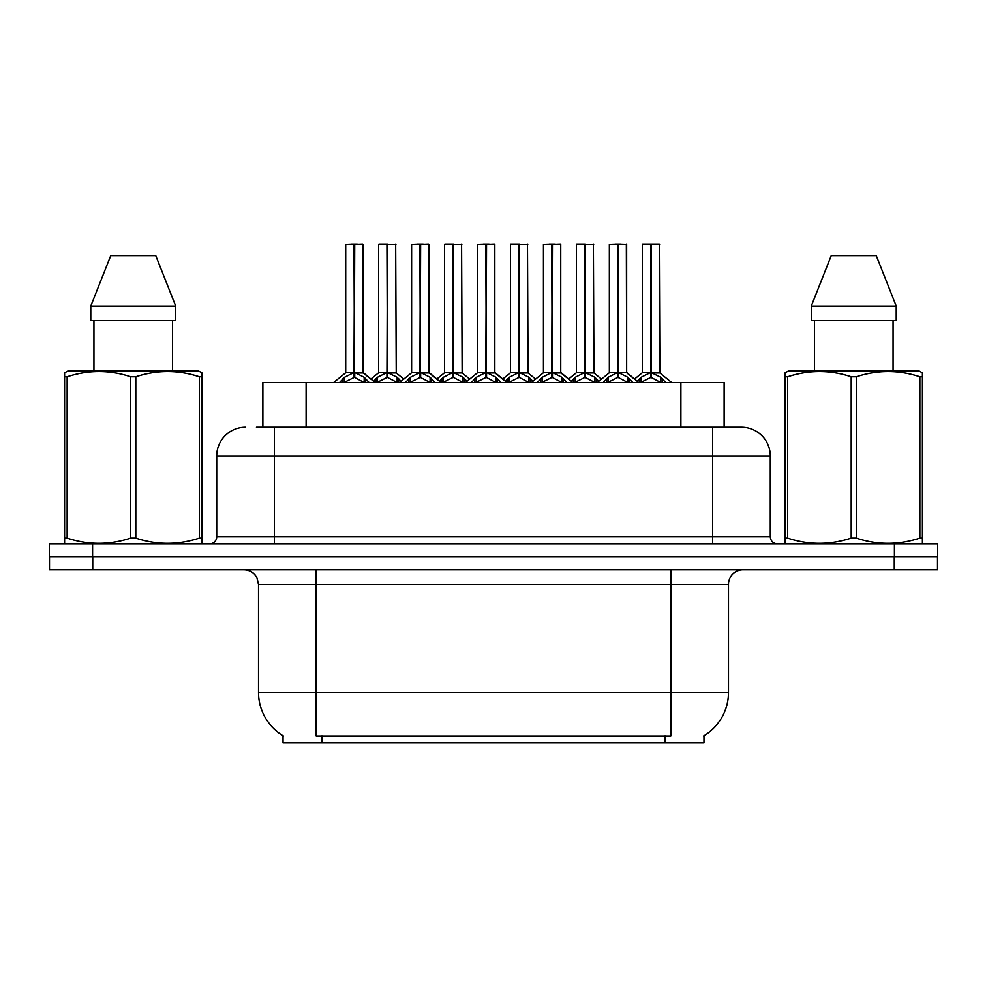 <?xml version="1.0" encoding="UTF-8"?>
<svg xmlns="http://www.w3.org/2000/svg" width="987" height="987" viewBox="0 0 987 987"><rect width="100%" height="100%" fill="white"/><g stroke="black" fill="none" stroke-linecap="round" stroke-linejoin="round"><path stroke-width="1.48" d="M262.875 427.186L262.875 382.5L724.125 382.5L724.125 427.186M703.965 735.71L703.965 742.89L283.035 742.89L283.035 735.71M283.454 735.969A50.46 50.46 0 0 1 258.52 692.442L316.185 692.442L316.185 735.969L670.815 735.969L670.815 692.442L728.48 692.442L728.48 584.316A14.41 14.41 0 0 1 742.89 569.906M258.52 692.442L258.52 584.316L256.904 577.679C254.078 572.707 249.822 570.116 244.11 569.906M703.546 735.969A50.46 50.46 0 0 0 728.48 692.442M92.741 569.906L937.502 569.906L937.502 556.927L49.498 556.927L49.498 569.906L92.741 569.906L92.741 556.927M256.447 427.186L741.015 427.186M245.553 427.186A28.833 28.833 0 0 0 216.721 456.019L216.721 536.743A7.205 7.205 0 0 1 209.503 543.96M741.447 427.186A28.833 28.833 0 0 1 770.279 456.019L770.279 536.743C770.711 541.123 773.117 543.529 777.497 543.96M92.593 543.96L49.35 543.96L49.35 556.927L92.593 556.927L92.593 543.96L894.407 543.96L894.407 556.927L937.65 556.927L937.65 543.96L894.407 543.96M937.65 543.96L937.65 556.927M603.23 382.5L608.165 377.293L617.615 372.531L617.615 377.552L618.121 244.11L626.646 244.394L626.646 372.407L618.368 372.531L627.818 377.293L632.766 382.5M617.628 244.11L609.349 244.394L617.628 244.11L609.349 244.394L609.349 372.407L617.615 372.531M618.368 372.531L618.368 377.552L618.121 372.407L626.646 372.407L626.35 244.11M617.874 244.11L617.874 372.407L618.355 244.11M617.615 244.394L618.121 372.407M615.111 244.11L620.872 244.11M616.665 372.975L609.349 372.407L617.998 372.407M627.818 377.293L627.818 382.5L618.368 377.552M617.615 377.552L609.559 381.537M637.22 381.327L641.118 377.293L650.569 372.531L650.569 377.552L651.075 244.11L659.316 244.11L642.586 244.11L650.828 244.11L650.828 372.407L660.772 377.293L665.719 382.5M650.581 244.11L642.303 244.394L642.303 372.407L650.569 372.531M651.321 372.531L651.321 377.552L651.075 372.407L659.6 372.407L651.321 372.42L651.309 244.11M652.271 372.975L659.859 372.975L659.316 244.11M650.569 244.394L651.075 372.407M650.828 244.11L648.064 244.11M660.747 382.512L651.321 377.552M650.569 377.552L642.512 381.537M201.003 543.96L201.903 543.43L201.903 538.125L199.349 538.125L199.349 376.787C178.252 369.817 157.069 369.817 135.799 376.787L130.703 376.787C109.606 369.817 88.423 369.817 67.141 376.787L64.599 376.787L64.599 372.827L67.93 370.964L64.599 372.827L64.599 539.938M135.799 376.787L135.799 538.125C156.896 545.108 178.079 545.108 199.349 538.125M135.799 538.125L130.703 538.125L130.703 376.787M67.141 376.787L67.141 538.125C88.238 545.108 109.421 545.108 130.703 538.125M67.141 538.125L64.599 538.125L64.599 543.43L65.5 543.96M201.903 539.938L201.903 372.827L198.56 370.964L201.903 372.827L201.903 376.787L199.349 376.787M198.56 370.964L67.93 370.964M155.761 255.645L175.711 306.093L155.761 255.645L110.741 255.645L90.779 306.093L90.779 320.516L175.711 320.516L175.711 306.093L90.779 306.093L110.741 255.645M93.938 320.516L93.938 370.964M172.565 370.964L172.565 320.516L172.565 370.964M921.5 543.96L922.401 543.43L922.401 538.125L919.859 538.125L919.859 376.787C898.762 369.817 877.579 369.817 856.297 376.787L851.201 376.787C830.104 369.817 808.921 369.817 787.651 376.787L785.097 376.787L785.097 372.827L788.44 370.964L785.097 372.827L785.097 539.938M856.297 376.787L856.297 538.125C877.394 545.108 898.577 545.108 919.859 538.125M856.297 538.125L851.201 538.125L851.201 376.787M787.651 376.787L787.651 538.125C808.748 545.108 829.931 545.108 851.201 538.125M787.651 538.125L785.097 538.125L785.097 543.43L785.997 543.96M922.401 539.938L922.401 372.827L919.07 370.964L922.401 372.827L922.401 376.787L919.859 376.787M919.07 370.964L788.44 370.964M876.259 255.645L896.221 306.093L876.259 255.645L831.239 255.645L811.289 306.093L811.289 320.516L896.221 320.516L896.221 306.093L811.289 306.093L831.239 255.645M814.435 320.516L814.435 370.964M893.062 370.964L893.062 320.516M896.221 306.093L896.221 320.516M537.323 382.5L542.258 377.293L551.708 372.531L551.708 377.552L552.214 244.11L560.739 244.394L560.739 372.407L552.461 372.531L561.911 377.293L566.859 382.5M551.721 244.11L543.442 244.394L551.721 244.11L543.442 244.394L543.442 372.407L551.708 372.531M552.461 372.531L552.461 377.552L552.214 372.407L560.998 372.975L553.411 372.975M551.955 244.11L551.955 372.407L552.449 244.11M551.708 244.394L552.214 372.407M549.204 244.11L554.965 244.11M550.758 372.975L543.442 372.407L552.091 372.407M561.911 377.293L561.911 382.5L552.461 377.552M551.708 377.552L543.652 381.537M471.404 382.5L476.351 377.293L485.801 372.531L485.801 377.552L486.307 244.11L494.82 244.394L494.82 372.407L486.554 372.531L496.005 377.293L500.94 382.5M485.814 244.11L477.523 244.394L485.814 244.11L477.523 244.394L477.523 372.407L485.801 372.531M486.554 372.531L486.554 377.552L486.307 372.407L495.092 372.975L487.504 372.975M486.048 244.11L486.048 372.407L486.542 244.11M485.801 244.394L486.307 372.407M483.297 244.11L489.058 244.11M484.851 372.975L477.535 372.407L486.172 372.407M495.98 382.512L486.554 377.552M485.801 377.552L477.745 381.537M405.497 382.5L410.444 377.293L419.894 372.531L419.894 377.552L420.388 244.11L428.913 244.394L428.913 372.407L420.647 372.531L430.098 377.293L435.033 382.5M419.907 244.11L411.616 244.394L419.907 244.11L411.616 244.394L411.616 372.407L419.894 372.531M420.647 372.531L420.647 377.552L420.388 372.407L429.185 372.975L421.597 372.975M420.141 244.11L420.141 372.407L420.635 244.11M419.894 244.394L420.388 372.407M417.39 244.11L423.152 244.11M418.944 372.975L411.628 372.407L420.265 372.407M430.098 377.293L430.098 382.5L420.647 377.552M419.894 377.552L411.838 381.537M339.59 382.5L344.537 377.293L353.988 372.531L353.975 377.552L354.481 244.11L363.006 244.394L363.006 372.407L354.74 372.531L364.178 377.293L369.126 382.5M354 244.11L345.709 244.394L354 244.11L345.709 244.394L345.709 372.407L353.988 372.531M354.74 372.531L354.74 377.552L354.481 372.407L363.265 372.975L355.69 372.975M354.234 244.11L354.234 372.407L354.728 244.11M353.988 244.394L354.481 372.407M351.471 244.11L357.245 244.11M353.038 372.975L345.709 372.407L354.358 372.407M364.166 382.512L354.74 377.552M353.975 377.552L345.931 381.537M552.461 244.394L560.443 244.11M486.554 244.394L494.536 244.11M420.647 244.394L428.629 244.11M354.74 244.394L362.722 244.11M571.3 381.327L575.211 377.293L584.662 372.531L584.662 377.552L585.168 244.11L576.679 244.11L584.909 244.11L584.909 372.407L594.865 377.293L598.776 381.327M584.674 244.11L576.396 244.394L576.396 372.407L584.662 372.531M585.414 372.531L585.414 377.552L585.168 372.407L593.693 372.407L585.414 372.42L585.402 244.11M586.364 372.975L593.952 372.975L593.397 244.11M584.662 244.394L585.168 372.407M584.909 244.11L582.157 244.11M594.865 377.293L594.865 382.5L585.414 377.552M584.662 377.552L576.605 381.537M505.393 381.327L509.304 377.293L518.755 372.531L518.755 377.552L519.261 244.11L510.772 244.11L519.002 244.11L519.002 372.407L528.958 377.293L532.869 381.327M518.767 244.11L510.476 244.394L510.476 372.407L518.755 372.531M519.507 372.531L519.507 377.552L519.261 372.407L527.786 372.407L519.507 372.42L519.495 244.11M520.457 372.975L528.045 372.975L527.49 244.11M518.755 244.394L519.261 372.407M519.002 244.11L516.25 244.11M528.933 382.512L519.507 377.552M518.755 377.552L510.698 381.537M439.486 381.327L443.397 377.293L452.848 372.531L452.848 377.552L453.354 244.11L444.866 244.11L453.095 244.11L453.095 372.407L463.051 377.293L466.962 381.327M452.86 244.11L444.569 244.394L444.569 372.407L452.848 372.531M453.601 372.531L453.601 377.552L453.354 372.407L461.867 372.407L453.601 372.42L453.588 244.11M454.551 372.975L462.138 372.975L461.583 244.11M452.848 244.394L453.354 372.407M453.095 244.11L450.343 244.11M463.051 377.293L463.051 382.5L453.601 377.552M452.848 377.552L444.792 381.537M373.579 381.327L377.49 377.293L386.941 372.531L386.941 377.552L387.435 244.11L378.946 244.11L387.188 244.11L387.188 372.407L397.144 377.293L401.043 381.327M386.953 244.11L378.663 244.394L378.663 372.407L386.941 372.531M387.694 372.531L387.694 377.552L387.435 372.407L395.96 372.407L387.694 372.42L387.681 244.11M388.644 372.975L396.231 372.975L395.676 244.11M386.941 244.394L387.435 372.407M387.188 244.11L384.424 244.11M397.144 377.293L397.144 382.5L387.694 377.552M386.941 377.552L378.885 381.537M665.053 742.89L665.053 735.71M321.947 742.89L321.947 735.71M306.118 427.186L306.118 382.5M680.882 427.186L680.882 382.5M670.815 569.906L670.815 584.316L258.52 584.316M728.48 584.316L670.815 584.316L670.815 692.442L316.185 692.442L316.185 569.906M894.259 569.906L894.259 556.927M770.279 456.019L216.721 456.019M274.386 543.96L274.386 427.186M216.721 536.743L770.279 536.743M712.614 427.186L712.614 543.96M638.663 382.5L626.634 372.407L619.318 372.975M626.646 244.394L618.368 244.394M629.336 378.613L629.336 382.5M608.165 377.293L608.165 382.5M606.66 378.613L606.66 382.5M649.619 372.975L642.303 372.407L650.569 372.42M659.6 244.394L651.321 244.394M660.772 377.293L660.772 382.5M662.289 378.613L662.289 382.5M641.118 377.293L641.118 382.5M639.613 378.613L639.613 382.5M563.429 378.613L563.429 382.5M542.258 377.293L542.258 382.5M540.74 378.613L540.74 382.5M496.005 377.293L496.005 382.5M497.522 378.613L497.522 382.5M476.351 377.293L476.351 382.5M474.833 378.613L474.833 382.5M431.603 378.613L431.603 382.5M410.444 377.293L410.444 382.5M408.926 378.613L408.926 382.5M364.178 377.293L364.178 382.5M365.696 378.613L365.696 382.5M344.537 377.293L344.537 382.5M343.02 378.613L343.02 382.5M583.712 372.975L576.396 372.407L584.662 372.42M593.693 244.394L585.414 244.394M596.382 378.613L596.382 382.5M575.211 377.293L575.211 382.5M573.706 378.613L573.706 382.5M517.805 372.975L510.489 372.407L518.755 372.42M527.786 244.394L519.507 244.394M528.958 377.293L528.958 382.5M530.475 378.613L530.475 382.5M509.304 377.293L509.304 382.5M507.787 378.613L507.787 382.5M451.898 372.975L444.582 372.407L452.848 372.42M461.867 244.394L453.601 244.394M464.556 378.613L464.556 382.5M443.397 377.293L443.397 382.5M441.88 378.613L441.88 382.5M385.991 372.975L378.663 372.407L386.941 372.42M395.96 244.394L387.694 244.394M398.649 378.613L398.649 382.5M377.49 377.293L377.49 382.5M375.973 378.613L375.973 382.5M593.952 372.975L601.515 379.107L609.078 372.975L597.32 382.5M642.031 372.975L634.468 379.107L626.905 372.975M659.859 372.975L671.616 382.5M528.045 372.975L535.608 379.107L543.171 372.975L531.413 382.5M560.727 372.407L572.756 382.5M462.138 372.975L469.701 379.107L477.264 372.975L465.506 382.5M494.82 372.407L506.849 382.5M396.231 372.975L403.794 379.107L411.357 372.975L399.599 382.5M428.913 372.407L440.942 382.5M345.45 372.975L333.692 382.5L345.45 372.975M363.006 372.407L375.023 382.5M560.998 372.975L568.561 379.107L576.124 372.975M495.092 372.975L502.654 379.107L510.217 372.975M429.185 372.975L436.747 379.107L444.31 372.975M363.265 372.975L370.841 379.107L378.403 372.975"/></g></svg>
